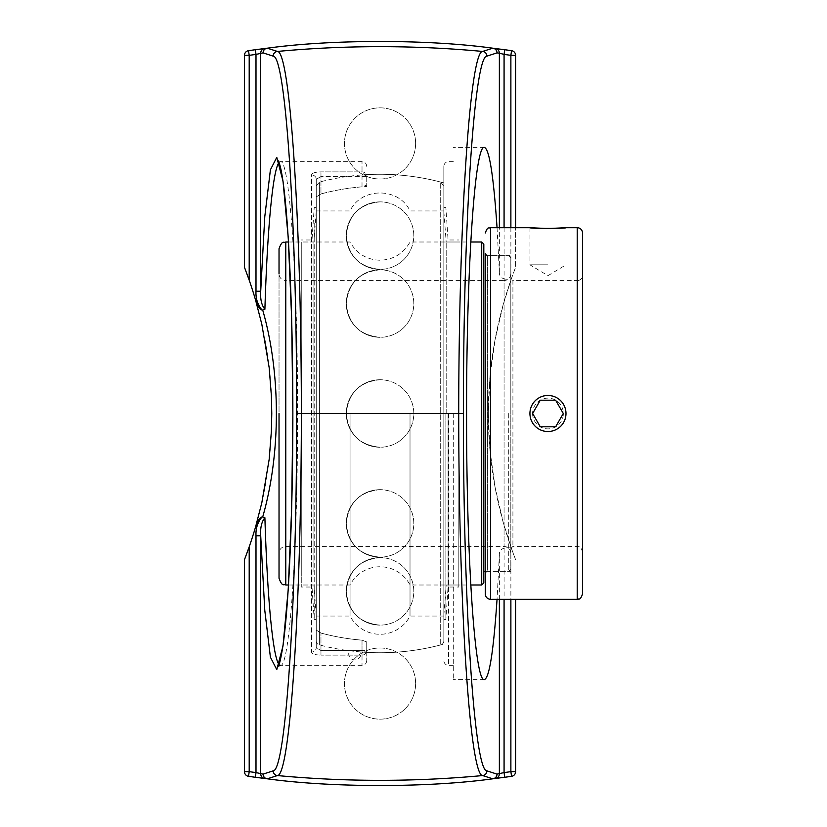 <?xml version="1.0" encoding="UTF-8"?>
<svg xmlns="http://www.w3.org/2000/svg" width="827" height="827" viewBox="0 0 827 827"><rect width="100%" height="100%" fill="white"/><g stroke="black" fill="none" stroke-linecap="round" stroke-linejoin="round"><path stroke-width="0.62" stroke-dasharray="4.13 3.1" d="M497.048 227.694L499.363 271.866L499.363 227.694M499.353 271.359C499.063 275.67 500.935 278.213 504.946 278.999M504.077 227.694L504.077 279.133L511.231 279.154L503.219 304.594L495.084 339.721L489.977 376.761L488.302 413.5L489.977 450.239L495.084 487.279L503.219 522.406L511.231 547.846L504.077 547.867L504.077 599.306M504.946 548.001C500.935 548.787 499.063 551.33 499.353 555.641M499.363 599.306L499.363 555.134L497.048 599.306M453.289 413.5L453.289 679.587L453.289 413.5M511.231 279.154L515.603 267.297L515.603 227.694M515.603 599.306L515.603 771.653A4.724 4.724 0 0 1 511.551 776.336A932.711 932.711 0 0 1 248.534 776.336A4.724 4.724 0 0 1 244.472 771.653L244.472 559.703A405.116 405.116 0 0 0 244.472 267.297L244.472 55.347A4.724 4.724 0 0 1 248.534 50.664A932.711 932.711 0 0 1 511.551 50.664A4.724 4.724 0 0 1 515.603 55.347L515.603 267.297A405.116 405.116 0 0 0 515.603 559.703L511.231 547.846M415.619 683.578A35.582 35.582 0 0 1 380.038 719.159A35.582 35.582 0 0 1 344.456 683.578A35.582 35.582 0 0 1 380.038 647.996A35.582 35.582 0 0 1 415.619 683.578A35.582 35.582 0 0 0 380.038 647.996A35.582 35.582 0 0 0 344.456 683.578A35.582 35.582 0 0 0 380.038 719.159A35.582 35.582 0 0 0 415.619 683.578M415.619 143.422A35.582 35.582 0 0 1 380.038 179.004A35.582 35.582 0 0 1 344.456 143.422A35.582 35.582 0 0 1 380.038 107.841A35.582 35.582 0 0 1 415.619 143.422A35.582 35.582 0 0 0 380.038 107.841A35.582 35.582 0 0 0 344.456 143.422A35.582 35.582 0 0 0 380.038 179.004A35.582 35.582 0 0 0 415.619 143.422M311.51 174.931C311.965 173.06 315.108 172.047 320.969 171.882C315.118 172.037 311.975 173.06 311.51 174.931A4.724 4.476 0 0 1 316.245 179.407L320.969 176.42L316.245 179.407A4.724 4.476 0 0 0 311.51 174.931L311.51 652.069C311.965 653.94 315.108 654.953 320.969 655.118C315.118 654.963 311.975 653.94 311.51 652.069A4.724 4.476 180 0 0 316.245 647.593A4.724 4.476 180 0 1 311.51 652.069L311.51 174.931M279.04 162.547L280.477 161.658C289.626 158.887 297.782 278.916 297.596 413.5C297.782 548.115 289.626 668.164 280.477 665.342L279.03 664.443M443.841 640.842L443.841 166.382L443.841 640.842A4.218 4.218 0 0 1 440.698 644.926L440.698 182.074L440.698 644.926A239.241 239.241 0 0 1 360.551 651.945L349.542 650.787A239.241 239.241 0 0 1 319.387 644.926A4.218 4.218 0 0 1 316.234 640.842L316.234 186.158L316.234 413.5L316.245 196.94L320.969 193.942L316.245 196.94L316.245 179.407L316.245 647.593L320.969 650.58L316.245 647.593L316.245 179.407L316.245 647.593L316.245 630.06L320.969 633.058L316.245 630.06L316.245 413.5L316.234 640.842M366.743 650.58L366.743 660.618L366.743 641.969L362.019 640.15L366.743 641.969L366.743 650.58L362.019 650.58L366.743 650.58A4.724 4.538 0 0 1 362.019 655.118L362.019 665.342L362.019 655.118L320.969 655.118L362.019 655.118L362.019 650.58L320.969 650.58L320.969 655.118L320.969 650.58L362.019 650.58L362.019 640.15A227.363 227.363 0 0 1 320.969 633.058A227.363 227.363 0 0 0 362.019 640.15L362.019 655.118A4.724 4.538 180 0 0 366.743 650.58M366.743 185.031L366.743 186.52A227.363 227.363 0 0 0 320.969 193.942L320.969 171.882L320.969 176.42L366.743 176.42L366.743 177.857L366.537 176.42L362.019 171.882L362.019 161.658L362.019 171.882L320.969 171.882L362.019 171.882A4.724 4.538 180 0 1 366.743 176.42L366.743 185.031L362.019 186.85L362.019 171.882M366.743 641.969L366.743 652.369L366.743 641.969M366.537 176.42L320.969 176.42L320.969 193.942A227.363 227.363 0 0 1 362.019 186.85M366.743 177.857L366.743 186.52M380.038 201.871C359.549 203.887 348.301 215.144 346.275 235.623C348.301 256.112 359.549 267.369 380.038 269.385A33.762 33.762 0 0 0 413.8 235.623A33.762 33.762 0 0 0 380.038 201.871C359.549 203.887 348.301 215.144 346.275 235.623C348.301 256.112 359.549 267.369 380.038 269.385A33.762 33.762 0 0 0 413.8 235.623A33.762 33.762 0 0 0 380.038 201.871A33.762 33.762 0 0 0 346.275 235.623A33.762 33.762 0 0 0 380.038 269.385A33.762 33.762 0 0 1 346.275 235.623A33.762 33.762 0 0 1 380.038 201.871M380.038 269.809C359.549 271.835 348.301 283.082 346.275 303.571C348.301 324.05 359.549 335.307 380.038 337.323A33.762 33.762 0 0 0 413.8 303.571A33.762 33.762 0 0 0 380.038 269.809C359.549 271.835 348.301 283.082 346.275 303.571C348.301 324.05 359.549 335.307 380.038 337.323A33.762 33.762 0 0 0 413.8 303.571A33.762 33.762 0 0 0 380.038 269.809A33.762 33.762 0 0 0 346.275 303.571A33.762 33.762 0 0 0 380.038 337.323A33.762 33.762 0 0 1 346.275 303.571A33.762 33.762 0 0 1 380.038 269.809M380.038 489.677C359.549 491.693 348.301 502.95 346.275 523.429C348.301 543.918 359.549 555.165 380.038 557.191A33.762 33.762 0 0 0 413.8 523.429A33.762 33.762 0 0 0 380.038 489.677C359.549 491.693 348.301 502.95 346.275 523.429C348.301 543.918 359.549 555.165 380.038 557.191A33.762 33.762 0 0 0 413.8 523.429A33.762 33.762 0 0 0 380.038 489.677A33.762 33.762 0 0 0 346.275 523.429A33.762 33.762 0 0 0 380.038 557.191A33.762 33.762 0 0 1 346.275 523.429A33.762 33.762 0 0 1 380.038 489.677M380.038 557.615C359.549 559.631 348.301 570.888 346.275 591.377C348.301 611.856 359.549 623.113 380.038 625.129A33.762 33.762 0 0 0 413.8 591.377A33.762 33.762 0 0 0 380.038 557.615C359.549 559.631 348.301 570.888 346.275 591.377C348.301 611.856 359.549 623.113 380.038 625.129A33.762 33.762 0 0 0 413.8 591.377A33.762 33.762 0 0 0 380.038 557.615A33.762 33.762 0 0 0 346.275 591.377A33.762 33.762 0 0 0 380.038 625.129A33.762 33.762 0 0 1 346.275 591.377A33.762 33.762 0 0 1 380.038 557.615M380.038 379.738C359.549 381.764 348.301 393.011 346.275 413.5C348.301 433.989 359.549 445.236 380.038 447.262A33.762 33.762 0 0 0 413.8 413.5A33.762 33.762 0 0 0 380.038 379.738C359.549 381.764 348.301 393.011 346.275 413.5C348.301 433.989 359.549 445.236 380.038 447.262A33.762 33.762 0 0 0 413.8 413.5A33.762 33.762 0 0 0 380.038 379.738A33.762 33.762 0 0 0 346.275 413.5A33.762 33.762 0 0 0 380.038 447.262A33.762 33.762 0 0 1 346.275 413.5A33.762 33.762 0 0 1 380.038 379.738M458.82 413.5L458.82 587.025L458.82 413.5M446.187 413.5L446.187 242.001L446.187 413.5M445.867 413.5L445.867 619.433L445.867 413.5M448.079 413.5L448.079 587.025L448.079 413.5M301.266 572.005L301.266 242.001L301.266 572.005M301.266 253.124L301.266 587.025L301.266 253.124M313.888 572.005L313.888 242.001L313.888 572.005M316.234 600.092L316.234 211.609L316.234 600.092M316.234 603.824L316.234 207.567L316.234 603.824M314.208 223.176L314.208 619.433L314.208 223.176M311.996 253.124L311.996 587.025L311.996 253.124M529.931 413.5A18.029 18.029 0 0 1 547.96 395.471A18.029 18.029 0 0 1 565.988 413.5A18.029 18.029 0 0 1 547.96 431.529A18.029 18.029 0 0 1 529.931 413.5M532.588 413.5A15.372 15.372 0 0 0 555.651 426.815A15.372 15.372 0 0 0 555.651 400.185A15.372 15.372 0 0 0 532.588 413.5L540.289 426.794M563.311 413.5L555.63 400.206M510.828 278.492L510.828 548.508L510.828 278.492L512.916 280.591L512.916 546.409L512.916 280.591L577.215 280.591L577.215 546.409L577.215 280.591A5.313 5.313 0 0 0 582.528 275.277L582.528 551.723L582.528 275.277M510.828 548.508L512.916 546.409L577.215 546.409C578.786 547.433 580.006 544.455 582.528 551.723M565.988 413.5C564.924 402.553 558.907 396.546 547.96 395.471C532.516 394.644 523.718 415.919 535.214 426.246C545.541 437.741 566.826 428.944 565.988 413.5C566.815 428.934 545.541 437.741 535.214 426.246C523.718 415.919 532.526 394.644 547.96 395.471C558.907 396.546 564.924 402.553 565.988 413.5M510.828 571.354L510.828 255.646L510.828 571.354L487.392 571.354L487.392 255.646L487.392 571.354L485.304 573.452L485.304 253.548L485.304 573.452M485.304 593.993L485.304 253.548L487.392 255.646L510.828 255.646M547.96 264.826L529.931 264.826L547.96 264.826M508.729 413.5L508.729 571.354L508.729 413.5M510.828 413.5L510.828 257.735L510.828 413.5M483.816 413.5L483.816 571.354L483.816 413.5M481.717 584.999L481.717 242.001M483.816 244.099L483.816 582.901M410.016 413.5L410.016 616.053L410.016 413.5M279.03 578.249L279.03 248.751M285.78 242.001L285.78 280.591C281.676 280.188 279.423 277.934 279.03 273.84L279.03 413.5M350.059 413.5L350.059 616.053L350.059 413.5M288.468 584.999L350.059 584.999A33.762 33.762 0 0 1 410.016 584.999L470.77 584.999M319.387 644.926L319.387 182.074L319.387 644.926M316.234 186.158L319.387 182.074A239.241 239.241 0 0 1 441.091 182.178M349.542 650.787L360.551 651.945A6.078 6.078 0 0 1 349.511 656.886A6.078 6.078 0 0 1 349.542 650.787M316.234 413.5L316.234 616.053L316.234 413.5M443.841 413.5L443.841 616.053L443.841 413.5M443.841 616.053L410.016 616.053A33.762 33.762 0 0 1 350.059 616.053L316.234 616.053M510.879 227.694L510.879 279.133M510.879 547.867L510.879 599.306M448.565 413.5L448.565 665.342L448.565 413.5M320.969 650.58L320.969 633.058L320.969 650.58M490.618 227.694L490.618 599.306M577.215 599.306L577.215 227.694M510.828 273.84C510.424 277.934 508.171 280.188 504.067 280.591L504.067 546.409L504.067 280.591L285.78 280.591L285.78 584.999M484.333 147.413L453.289 147.413M484.333 679.587L453.289 679.587M366.743 166.382C366.464 163.519 364.893 161.937 362.019 161.658L280.477 161.658L278.213 160.779M366.743 660.618C366.464 663.481 364.893 665.063 362.019 665.342L280.477 665.342M453.289 161.658L448.565 161.658C445.691 161.937 444.12 163.519 443.841 166.382M453.289 665.342L448.565 665.342C445.691 665.063 444.12 663.481 443.841 660.618M366.743 652.369A239.241 239.241 0 0 0 443.82 644.078M443.82 182.922A239.241 239.241 0 0 0 366.743 174.631M443.841 615.391L446.187 584.999L458.82 584.999M443.841 211.609L446.187 242.001L458.82 242.001M443.841 619.433L445.867 619.433L448.079 587.025L458.82 587.025M443.841 207.567L445.867 207.567L448.079 239.975L458.82 239.975M316.234 211.609L313.888 242.001L301.266 242.001M316.234 615.391L313.888 584.999L301.266 584.999M316.234 207.567L314.208 207.567L311.996 239.975L301.266 239.975M316.234 619.433L314.208 619.433L311.996 587.025L301.266 587.025M529.931 227.694L529.931 264.826L547.96 275.66L565.988 264.826L565.988 227.694M510.828 257.735L508.729 255.646L483.816 255.646M510.828 569.265L508.729 571.354L485.304 571.354M288.468 242.001L350.059 242.001C356.664 253.662 366.65 259.74 380.038 260.236C393.425 259.74 403.421 253.662 410.016 242.001L470.77 242.001M510.828 553.16C510.424 549.066 508.171 546.812 504.067 546.409L285.78 546.409C281.676 546.812 279.423 549.066 279.03 553.16M440.698 182.074L443.841 186.158M316.234 210.947L350.059 210.947C361.006 187.005 399.059 186.995 410.016 210.947L443.841 210.947"/><path stroke-width="1.24" d="M497.048 599.306C493.523 651.573 489.284 678.336 484.333 679.587C474.853 682.564 466.387 555.734 466.583 413.5C466.387 271.266 474.853 144.436 484.333 147.413C489.284 148.664 493.523 175.427 497.048 227.694M515.603 227.694L515.603 55.347A4.724 4.724 0 0 0 511.551 50.664A932.711 932.711 0 0 0 504.708 49.723L504.077 54.406A927.987 927.987 0 0 1 510.879 55.347L510.879 227.694M504.708 49.723L492.871 48.204C428.21 39.231 331.586 39.272 267.204 48.204A4.724 2.708 83.1 0 1 267.297 48.193A4.724 4.714 107.6 0 0 263.069 52.887L273.158 56.143C285.76 55.492 296.831 225.316 296.655 413.5L301.359 413.5C301.307 222.866 290.112 50.788 277.438 51.439L267.297 48.193C331.627 39.272 428.169 39.241 492.778 48.193L482.637 51.439C469.963 50.892 458.778 222.659 458.716 413.5L301.359 413.5C301.297 604.351 290.112 776.098 277.438 775.561A1105.503 1105.503 0 0 0 482.637 775.561A4.724 4.714 -71.9 0 0 486.917 770.857C474.316 771.395 463.254 601.891 463.42 413.5L458.716 413.5C458.778 604.351 469.963 776.098 482.637 775.561L492.778 778.807C428.448 787.728 331.906 787.759 267.297 778.807L277.438 775.561A4.724 4.714 -108.1 0 1 273.158 770.857L263.069 774.113L255.998 772.594L255.367 777.277L267.204 778.796C331.865 787.769 428.489 787.728 492.871 778.796L504.708 777.277A932.711 932.711 0 0 0 511.551 776.336A4.724 4.724 0 0 0 515.603 771.653L515.603 599.306M463.42 413.5C463.254 225.12 474.305 55.595 486.917 56.143A4.724 4.714 -108.1 0 0 482.637 51.439A1105.503 1105.503 0 0 0 277.438 51.439A4.724 4.714 -71.9 0 0 273.158 56.143M495.228 48.493A4.724 4.714 97.1 0 1 499.363 53.176L504.077 54.406L504.077 227.694M249.196 280.157L249.196 55.347A927.987 927.987 0 0 1 255.998 54.406L263.069 52.887A4.724 4.714 83.1 0 1 267.204 48.204L255.367 49.723A932.711 932.711 0 0 0 248.534 50.664A4.724 4.724 0 0 0 244.472 55.347L244.472 267.297L249.196 280.157A405.116 405.116 0 0 1 255.677 300.459L261.839 324.349L269.168 367.612L271.38 395.74L271.773 413.5L271.38 431.26L269.168 459.388L261.839 502.651L255.677 526.541C257.197 521.548 259.285 518.353 261.932 516.978L262.738 516.854C280.922 453.351 280.922 373.649 262.738 310.146L261.932 310.022C259.275 308.636 257.197 305.452 255.677 300.459M255.998 291.249L260.712 291.249C260.205 299.291 261.601 305.287 264.898 309.236L262.128 310.177C257.662 304.801 255.615 298.495 255.998 291.249L255.998 54.406L255.367 49.723A932.711 932.711 0 0 0 248.534 50.664L249.196 55.347L244.472 55.347M279.03 664.443C272.982 657.496 267.379 599.368 264.898 517.764L262.128 516.823C257.662 522.199 255.615 528.505 255.998 535.751L255.998 772.594A927.987 927.987 0 0 1 249.196 771.653L248.534 776.336A932.711 932.711 0 0 0 255.367 777.277A932.711 932.711 0 0 1 248.534 776.336A4.724 4.724 0 0 1 244.472 771.653L249.196 771.653L249.196 546.843L244.472 559.703L244.472 771.653M264.898 309.236C267.379 227.59 272.982 169.442 279.04 162.547M510.879 599.306L510.879 771.653A927.987 927.987 0 0 1 504.077 772.594L504.708 777.277A932.711 932.711 0 0 0 511.551 776.336L510.879 771.653L515.603 771.653M504.077 599.306L504.077 772.594L497.017 774.113L486.917 770.857M260.712 773.824A4.724 4.714 97.1 0 0 264.847 778.507A4.724 4.714 97.1 0 1 260.712 773.824L260.712 535.751L255.998 535.751M264.847 48.493A4.724 4.714 -97.1 0 0 260.712 53.176L260.712 291.249L264.785 216.653L270.398 169.835L276.776 157.388L283.01 181.072L288.22 237.545L291.673 318.85L292.872 413.5L291.673 508.15L288.22 589.455L283.01 645.928L276.776 669.612L270.398 657.165L264.785 610.347L260.712 535.751C260.205 527.709 261.601 521.713 264.898 517.764M255.677 526.541A405.116 405.116 0 0 1 249.196 546.843M565.988 413.5A18.029 18.029 0 0 1 547.96 431.529A18.029 18.029 0 0 1 529.931 413.5A18.029 18.029 0 0 1 547.96 395.471A18.029 18.029 0 0 1 565.988 413.5M555.63 400.206L563.311 413.5L555.63 426.794L540.289 426.794L532.609 413.5L540.289 400.206L555.63 400.206L540.289 400.206L532.609 413.5M540.289 426.794L555.63 426.794L563.311 413.5M485.304 253.548L485.304 593.993A5.313 5.313 0 0 0 490.618 599.306L490.618 227.694L529.931 227.694L547.96 228.562L565.988 227.694C567.105 228.645 528.825 228.645 529.931 227.694M582.528 233.007L582.528 593.993L582.528 233.007A5.313 5.313 0 0 0 577.215 227.694L577.215 599.306L490.618 599.306M565.988 227.694L577.215 227.694M481.717 413.5L481.717 584.999L483.816 582.901L483.816 244.099L481.717 242.001L481.717 413.5M279.03 413.5L279.03 578.249C282.545 587.821 283.775 583.562 285.78 584.999L285.78 242.001C283.775 243.438 282.545 239.179 279.03 248.751L279.03 273.84M515.603 55.347L510.879 55.347L511.551 50.664M263.069 774.113A4.724 4.714 72.4 0 0 267.297 778.807A4.724 2.708 96.9 0 1 267.204 778.796A4.724 4.714 96.9 0 1 263.069 774.113M296.655 413.5C296.831 601.891 285.77 771.395 273.158 770.857M492.778 48.193A4.724 2.708 -83.1 0 1 492.871 48.204A4.724 4.714 -83.1 0 1 497.017 52.887A4.724 4.714 -107.6 0 0 492.778 48.193M486.917 56.143L497.017 52.887L499.363 53.176L499.363 227.694M492.778 778.807A4.724 4.714 -72.4 0 0 497.017 774.113A4.724 4.714 -96.9 0 1 492.871 778.796A4.724 2.708 -96.9 0 1 492.778 778.807M499.363 599.306L499.363 773.824A4.724 4.714 82.9 0 1 495.228 778.507M280.477 665.342L278.192 666.231C279.371 665.249 281.025 657.951 283.175 644.336C286.731 618.245 289.398 578.342 291.176 524.618C292.696 476.497 293.182 426.101 292.655 373.442C291.89 306.497 289.729 252.101 286.173 210.244C284.168 187.615 282.028 172.409 279.733 164.635L278.213 160.779M490.618 227.694C489.046 228.707 487.837 225.74 485.304 233.007M577.215 599.306C578.786 598.293 580.006 601.26 582.528 593.993M485.304 571.354L483.816 571.354M470.77 584.999L481.717 584.999M470.77 242.001L481.717 242.001M285.78 584.999L288.468 584.999M285.78 242.001L288.468 242.001"/></g></svg>
